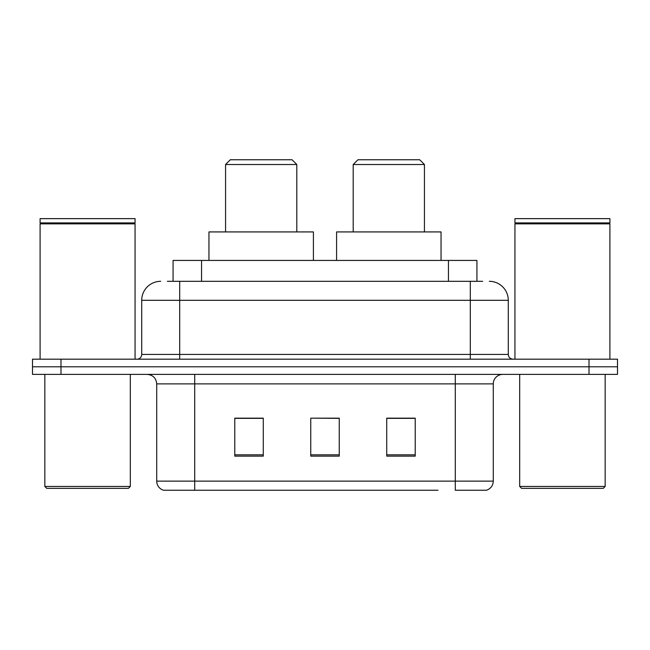 <?xml version="1.0" encoding="UTF-8"?>
<svg xmlns="http://www.w3.org/2000/svg" width="650" height="650" viewBox="0 0 650 650"><rect width="100%" height="100%" fill="white"/><g stroke="black" fill="none" stroke-linecap="round" stroke-linejoin="round"><path stroke-width="0.97" d="M167.359 281.312L179.701 281.312L167.359 281.312L173.071 281.312L173.071 260.423L476.929 260.423L476.929 281.312M160.704 281.312A18.996 18.996 0 0 0 141.716 300.308L141.716 354.437A4.745 4.745 0 0 1 136.963 359.19M489.296 281.312A18.996 18.996 0 0 1 508.284 300.308L179.701 300.308L179.701 281.312L482.641 281.312M508.284 300.308L508.284 354.437C508.568 357.321 510.152 358.906 513.037 359.19M60.986 359.19L32.5 359.19L32.5 366.787L60.986 366.787L32.5 366.787L32.5 374.384L60.986 374.384L60.986 366.787L589.014 366.787L60.986 366.787L60.986 359.19L589.014 359.19L589.014 366.787L617.5 366.787L589.014 366.787L589.014 374.384L60.986 374.384M589.014 374.384L617.5 374.384L617.5 359.19L589.014 359.19M211.989 490.246L164.028 490.246M493.285 481.13C493.017 485.68 490.742 488.719 486.444 490.246L455.293 490.246L455.293 481.13L493.285 481.13L493.285 383.882A9.498 9.498 0 0 1 502.783 374.384M163.556 490.246A9.498 9.498 0 0 1 156.715 481.13L156.715 383.882C156.154 378.113 152.986 374.944 147.217 374.384M415.22 456.146L415.22 418.161L386.726 418.161L386.726 456.146L415.22 456.146M263.274 456.146L263.274 418.161L234.78 418.161L234.78 456.146L263.274 456.146M339.243 456.146L339.243 418.161L310.757 418.161L310.757 456.146L339.243 456.146M438.011 490.246L194.707 490.246L194.707 481.13L455.293 481.13L455.293 383.882L156.715 383.882M310.757 418.161L339.243 418.356L310.757 418.161M263.274 418.356L234.78 418.356M415.22 418.356L386.726 418.356M128.416 488.345L46.743 488.345L44.842 486.444L130.317 486.444L128.416 488.345M44.842 374.384L44.842 486.444M130.317 374.384L130.317 486.444M40.097 223.86L40.576 223.389L134.591 223.389L135.062 223.86L40.097 223.86L40.097 359.19M135.062 223.86L135.062 359.19M134.591 223.389L135.062 222.909L40.097 222.909L40.576 223.389M135.062 222.909L135.062 218.636L40.097 218.636L40.097 222.909M225.566 164.507L296.798 164.507L292.045 159.754L230.319 159.754L225.566 164.507L225.566 231.928M296.798 164.507L296.798 231.928M313.414 260.423L313.414 231.928L208.951 231.928L208.951 260.423M353.202 164.507L424.434 164.507L419.681 159.754L357.955 159.754L353.202 164.507L353.202 231.928M424.434 164.507L424.434 231.928M441.049 260.423L441.049 231.928L336.586 231.928L336.586 260.423M603.257 488.345L521.584 488.345L519.683 486.444L605.158 486.444L603.257 488.345M519.683 374.384L519.683 486.444M605.158 374.384L605.158 486.444M514.938 223.86L515.409 223.389L609.424 223.389L609.903 223.86L514.938 223.86L514.938 359.19M609.903 223.86L609.903 359.19M609.424 223.389L609.903 222.909L514.938 222.909L515.409 223.389M609.903 222.909L609.903 218.636L514.938 218.636L514.938 222.909M201.557 281.312L201.557 260.423M448.443 281.312L448.443 260.423M179.701 359.19L179.701 300.308L141.716 300.308M141.716 354.437L508.284 354.437M470.299 281.312L470.299 359.19M455.293 374.384L455.293 383.882L493.285 383.882M156.715 481.13L194.707 481.13L194.707 374.384M339.243 454.829L310.757 454.829M263.274 454.829L234.78 454.829M415.22 454.829L386.726 454.829"/></g></svg>
